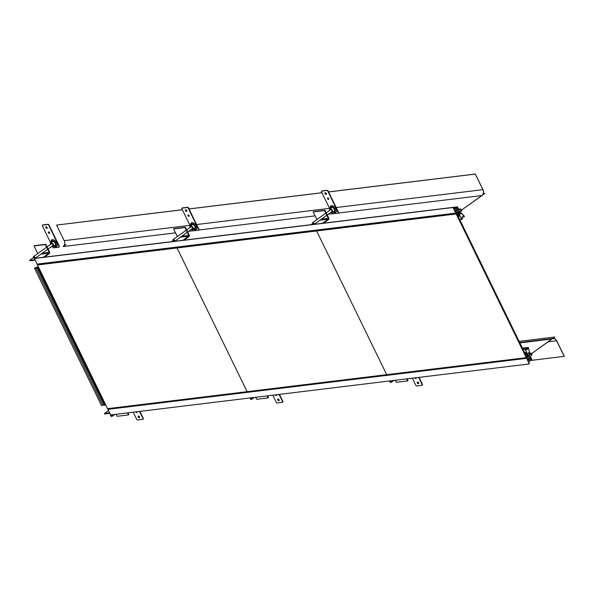 <?xml version="1.0" encoding="UTF-8"?>
<svg xmlns="http://www.w3.org/2000/svg" width="594" height="594" viewBox="0 0 594 594"><rect width="100%" height="100%" fill="white"/><g stroke="black" fill="none" stroke-linecap="round" stroke-linejoin="round"><path stroke-width="0.89" d="M459.815 214.263L459.57 213.758L459.14 214.063L459.652 215.125L459.266 215.407L458.278 213.387L461.59 212.986L459.815 214.263M462.229 214.286L462.659 214.234L462.318 214.479L461.59 212.986M462.659 214.234L464.471 216.543L463.944 216.921L463.847 215.904L461.724 217.887M455.041 210.261L455.746 211.702L458.286 209.882L455.049 210.276L456.118 209.489L455.516 208.256L454.343 209.095L453.036 207.506L455.769 213.112L458.605 211.078L458.976 211.835L457.335 213.008L457.61 213.565L457.001 214.003L457.536 215.11L458.226 214.62L459.021 216.261L459.905 215.629L461.664 219.513L462.592 218.844L462.095 217.835M455.85 208.947L457.58 208.442L458.286 209.882M457.083 208.798L456.482 207.558L457.447 206.868L459.058 210.172L460.773 208.94L458.583 209.207M458.278 213.387L461.738 210.907L460.773 208.94M458.523 213.885L459.57 213.758M37.051 264.107L37.377 264.79L37.051 264.107L455.769 213.112L456.883 213.981L458.642 211.969L458.308 211.286L455.769 213.112L37.051 264.107L34.511 258.368L453.237 207.365M458.642 214.122L459.14 214.063M459.155 215.184L459.652 215.125M453.244 207.38L457.447 206.868M453.586 207.915L456.482 207.558M455.516 208.256L453.927 208.449M453.036 207.506L34.318 258.509M458.598 211.88L458.976 211.835M460.083 216.008L459.229 216.112M459.986 216.082L459.132 216.186M459.793 219.743L461.664 219.513M464.092 216.409L462.949 216.55M463.795 216.617L462.652 216.758M463.944 216.921L462.117 217.144M463.275 215.511L463.929 215.436M529.336 363.944L110.61 414.939L107.551 408.657L247.134 391.676L177.042 247.965L37.467 264.969L107.559 408.672L526.277 357.662L527.249 356.207L527.524 356.764L528.816 355.836L529.143 356.519L526.603 358.338L529.336 363.944L528.816 361.798L529.989 360.952L529.388 359.719L528.311 360.491L527.613 359.051L530.152 357.232L530.85 358.672L527.754 359.348M530.353 359.028L530.954 360.261L531.927 359.57L530.316 356.266L532.031 355.034L531.073 353.066L527.613 355.539L526.633 353.527L527.019 353.244L527.539 354.306L527.717 353.489L529.499 352.22L528.318 347.445L527.791 347.824L528.474 348.418L526.187 350.059L525.742 348.329L522.698 348.7M525.742 348.329L524.814 348.997L526.774 352.739L525.89 353.371L526.692 355.012L526.009 355.502L526.551 356.608L527.16 356.17L527.435 356.727L529.068 355.554L529.44 356.311L526.603 358.338L107.878 409.34L526.603 358.338L456.192 213.966L177.042 247.965L247.134 391.676L386.709 374.673L316.617 230.969L386.709 374.673L526.284 357.677L526.878 357.187L526.64 356.682L527.108 357.187L527.145 356.326L527.398 356.816L528.638 355.858M527.539 354.306L527.041 354.366M527.754 353.467L531.073 353.066M530.954 360.261L529.729 360.417M527.621 359.066L530.85 358.672M529.388 359.719L528.021 359.882M529.44 356.311L529.061 356.355M525.89 353.371L525.022 353.475L525.89 353.371L526.692 355.012L526.009 355.502L525.207 353.861L525.89 353.371M524.784 352.977L526.774 352.739M524.621 352.658L526.492 352.428M524.814 348.997L522.95 349.227M525.935 348.73L528.474 348.418M525.772 348.388L527.932 348.121M522.572 348.455L527.791 347.824M528.318 347.445L522.43 348.158M37.377 264.79L456.103 213.788M34.474 268.146L101.44 405.442L34.474 268.146L36.308 267.278L38.447 267.018L36.308 267.278L34.682 268.347L38.744 267.582L38.335 267.79L105.301 405.086L105.71 404.878M34.682 268.347L35.722 267.82L102.688 405.115L104.002 404.959M101.648 405.65L102.688 405.115M37.281 268.028L104.173 405.301L105.301 405.086M143.043 419.171L143.102 419.119A0.869 0.483 -125.6 0 0 143.243 419.067A0.869 0.483 -125.6 0 0 143.258 418.302L139.88 411.375M138.432 415.993A1.01 0.564 -125.6 0 0 138.677 416.995A1.01 0.564 -125.6 0 0 139.545 417.552M136.226 411.82A0.869 0.483 -125.6 0 0 136.999 412.377M133.227 412.184L136.687 419.275A0.869 0.483 -125.6 0 0 137.578 419.973L142.812 419.334A0.869 0.483 -125.6 0 0 142.946 419.282A0.869 0.483 -125.6 0 0 142.968 418.51L139.508 411.419M138.409 415.993A1.01 0.564 -125.6 0 0 138.254 416.052A1.01 0.564 -125.6 0 0 138.298 417.077A1.01 0.564 -125.6 0 0 139.271 417.76A1.01 0.564 -125.6 0 0 139.434 417.701A1.01 0.564 -125.6 0 0 139.382 416.669A1.01 0.564 -125.6 0 0 138.409 415.993M135.848 411.865A0.869 0.483 -125.6 0 0 136.746 412.585A0.869 0.483 -125.6 0 0 136.887 412.533A0.869 0.483 -125.6 0 0 136.887 411.739M282.618 402.168L282.677 402.123A0.869 0.483 -125.6 0 0 282.818 402.071A0.869 0.483 -125.6 0 0 282.833 401.299L279.455 394.379M277.985 398.99A1.01 0.564 -125.6 0 0 277.829 399.049A1.01 0.564 -125.6 0 0 277.873 400.081A1.01 0.564 -125.6 0 0 278.846 400.757A1.01 0.564 -125.6 0 0 279.009 400.698A1.01 0.564 -125.6 0 0 278.957 399.673A1.01 0.564 -125.6 0 0 277.985 398.99A1.01 0.564 -125.6 0 0 278.252 399.992A1.01 0.564 -125.6 0 0 279.121 400.549M275.802 394.824A0.869 0.483 -125.6 0 0 276.574 395.381M272.802 395.188L276.262 402.279A0.869 0.483 -125.6 0 0 277.153 402.97L282.388 402.331A0.869 0.483 -125.6 0 0 282.521 402.279A0.869 0.483 -125.6 0 0 282.544 401.514L279.083 394.423M275.423 394.869A0.869 0.483 -125.6 0 0 276.321 395.589A0.869 0.483 -125.6 0 0 276.462 395.537A0.869 0.483 -125.6 0 0 276.462 394.743M422.193 385.172L422.252 385.12A0.869 0.483 -125.6 0 0 422.393 385.075A0.869 0.483 -125.6 0 0 422.408 384.303L419.03 377.376M417.575 381.994A1.01 0.564 -125.6 0 0 417.827 382.996A1.01 0.564 -125.6 0 0 418.696 383.553M415.377 377.821A0.869 0.483 -125.6 0 0 416.142 378.378M412.377 378.185L415.837 385.276A0.869 0.483 -125.6 0 0 416.728 385.974L421.963 385.335A0.869 0.483 -125.6 0 0 422.096 385.283A0.869 0.483 -125.6 0 0 422.119 384.511L418.659 377.42M417.56 381.994A1.01 0.564 -125.6 0 0 417.404 382.053A1.01 0.564 -125.6 0 0 417.448 383.078A1.01 0.564 -125.6 0 0 418.421 383.761A1.01 0.564 -125.6 0 0 418.584 383.702A1.01 0.564 -125.6 0 0 418.532 382.67A1.01 0.564 -125.6 0 0 417.56 381.994M414.991 377.866A0.869 0.483 -125.6 0 0 415.897 378.586A0.869 0.483 -125.6 0 0 416.038 378.534A0.869 0.483 -125.6 0 0 416.038 377.739M59.088 247.037L59.148 246.993A0.869 0.483 -125.6 0 0 59.289 246.941A0.869 0.483 -125.6 0 0 59.303 246.168L48.968 224.97A0.869 0.483 -125.6 0 0 48.077 224.28L42.842 224.918A0.869 0.483 -125.6 0 0 42.701 224.97A0.869 0.483 -125.6 0 0 42.612 225.081M46.102 226.7A1.01 0.564 -125.6 0 0 46.354 227.702A1.01 0.564 -125.6 0 0 47.223 228.259M48.656 231.875A0.869 0.483 -125.6 0 0 48.879 232.707A0.869 0.483 -125.6 0 0 49.599 233.182M52.495 246.659L52.732 247.149A0.869 0.483 -125.6 0 0 53.623 247.839L58.858 247.201A0.869 0.483 -125.6 0 0 58.992 247.149A0.869 0.483 -125.6 0 0 59.014 246.384L48.671 225.185A0.869 0.483 -125.6 0 0 47.78 224.487L42.545 225.126A0.869 0.483 -125.6 0 0 42.412 225.178A0.869 0.483 -125.6 0 0 42.397 225.95L50.698 242.976M46.948 228.467A1.01 0.564 -125.6 0 0 47.112 228.408A1.01 0.564 -125.6 0 0 47.06 227.383A1.01 0.564 -125.6 0 0 46.087 226.7A1.01 0.564 -125.6 0 0 45.931 226.76A1.01 0.564 -125.6 0 0 45.976 227.792A1.01 0.564 -125.6 0 0 46.948 228.467M49.347 233.39A0.869 0.483 -125.6 0 0 49.488 233.338A0.869 0.483 -125.6 0 0 49.443 232.454A0.869 0.483 -125.6 0 0 48.611 231.875A0.869 0.483 -125.6 0 0 48.47 231.927A0.869 0.483 -125.6 0 0 48.515 232.803A0.869 0.483 -125.6 0 0 49.347 233.39M53.891 246.176A4.121 2.294 -125.6 0 0 55.903 246.829A4.121 2.294 -125.6 0 0 56.638 242.924A4.121 2.294 -125.6 0 0 52.398 239.634A4.121 2.294 -125.6 0 0 51.277 242.53M54.485 245.79A2.532 1.411 -125.6 0 0 54.737 245.79A2.532 1.411 -125.6 0 0 55.138 245.641A2.532 1.411 -125.6 0 0 55.012 243.072A2.532 1.411 -125.6 0 0 52.584 241.372A2.532 1.411 -125.6 0 0 52.183 241.52A2.532 1.411 -125.6 0 0 51.834 242.092M54.797 245.582A2.532 1.411 -125.6 0 0 55.034 245.574A2.532 1.411 -125.6 0 0 55.272 245.515M52.346 241.431A2.532 1.411 -125.6 0 0 52.131 241.862M54.938 245.389A2.317 1.292 -125.6 0 0 55.279 245.27A2.317 1.292 -125.6 0 0 55.494 245.047A2.317 1.292 -125.6 0 1 54.938 245.389M52.331 241.847A2.317 1.292 -125.6 0 1 52.859 241.372A2.317 1.292 -125.6 0 0 52.584 241.506L50.69 242.991A2.213 1.233 54.4 0 1 51.062 242.842A2.213 1.233 -125.6 0 1 53.193 244.349A2.213 1.233 -125.6 0 1 53.267 246.584L55.279 245.27M51.819 246.324A2.213 1.233 54.4 0 0 52.94 246.703A2.213 1.233 -125.6 0 0 53.267 246.584M50.475 244.446A2.213 1.233 54.4 0 1 50.69 242.991M50.631 244.327L50.349 244.238A2.317 1.292 -125.6 0 1 51.27 242.753L51.611 243.696A1.233 0.683 -125.6 0 0 51.136 243.963A1.233 0.683 54.4 0 1 51.284 243.77A1.233 0.683 54.4 0 1 51.478 243.696A1.233 0.683 54.4 0 1 52.658 244.52A1.233 0.683 54.4 0 1 52.718 245.768A1.233 0.683 54.4 0 1 52.524 245.842A1.233 0.683 54.4 0 1 52.487 245.849A1.233 0.683 -125.6 0 0 52.643 245.812L53.215 246.725A2.317 1.292 -125.6 0 1 51.767 246.362M198.663 230.041L198.723 229.989A0.869 0.483 -125.6 0 0 198.864 229.937A0.869 0.483 -125.6 0 0 198.879 229.173L188.543 207.974A0.869 0.483 -125.6 0 0 187.652 207.284L182.417 207.922A0.869 0.483 -125.6 0 0 182.276 207.967A0.869 0.483 -125.6 0 0 182.187 208.086M185.662 209.704A1.01 0.564 -125.6 0 0 185.506 209.764A1.01 0.564 -125.6 0 0 185.551 210.788A1.01 0.564 -125.6 0 0 186.523 211.471A1.01 0.564 -125.6 0 0 186.687 211.412A1.01 0.564 -125.6 0 0 186.635 210.38A1.01 0.564 -125.6 0 0 185.662 209.704A1.01 0.564 -125.6 0 0 185.929 210.707A1.01 0.564 -125.6 0 0 186.798 211.264M188.231 214.872A0.869 0.483 -125.6 0 0 188.454 215.704A0.869 0.483 -125.6 0 0 189.167 216.179M192.07 229.663L192.308 230.145A0.869 0.483 -125.6 0 0 193.198 230.836L198.433 230.205A0.869 0.483 -125.6 0 0 198.567 230.153A0.869 0.483 -125.6 0 0 198.589 229.381L188.246 208.182A0.869 0.483 -125.6 0 0 187.355 207.492L182.12 208.13A0.869 0.483 -125.6 0 0 181.987 208.182A0.869 0.483 -125.6 0 0 181.964 208.947L190.273 225.98A2.213 1.233 54.4 0 1 190.637 225.839A2.213 1.233 -125.6 0 1 192.768 227.346A2.213 1.233 -125.6 0 1 192.842 229.588L194.854 228.267A2.317 1.292 -125.6 0 0 195.07 228.051A2.317 1.292 -125.6 0 1 194.513 228.393A2.317 1.292 -125.6 0 0 194.854 228.267M188.922 216.387A0.869 0.483 -125.6 0 0 189.063 216.335A0.869 0.483 -125.6 0 0 189.018 215.459A0.869 0.483 -125.6 0 0 188.187 214.872A0.869 0.483 -125.6 0 0 188.046 214.924A0.869 0.483 -125.6 0 0 188.09 215.808A0.869 0.483 -125.6 0 0 188.922 216.387M193.466 229.18A4.121 2.294 -125.6 0 0 195.478 229.826A4.121 2.294 -125.6 0 0 196.213 225.928A4.121 2.294 -125.6 0 0 191.973 222.639A4.121 2.294 -125.6 0 0 190.852 225.527M194.06 228.794A2.532 1.411 -125.6 0 0 194.312 228.787A2.532 1.411 -125.6 0 0 194.713 228.638A2.532 1.411 -125.6 0 0 194.587 226.069A2.532 1.411 -125.6 0 0 192.159 224.376A2.532 1.411 -125.6 0 0 191.758 224.525A2.532 1.411 -125.6 0 0 191.409 225.096M194.372 228.586A2.532 1.411 -125.6 0 0 194.602 228.579A2.532 1.411 -125.6 0 0 194.847 228.519M191.921 224.435A2.532 1.411 -125.6 0 0 191.706 224.859M191.907 224.851A2.317 1.292 -125.6 0 1 192.434 224.376A2.317 1.292 -125.6 0 0 192.159 224.51L190.266 225.987A2.213 1.233 54.4 0 0 190.043 227.443M191.394 229.321A2.213 1.233 54.4 0 0 192.515 229.7A2.213 1.233 -125.6 0 0 192.842 229.588M190.206 227.331L189.924 227.242A2.317 1.292 -125.6 0 1 190.845 225.757L191.186 226.7A1.233 0.683 -125.6 0 0 190.711 226.967A1.233 0.683 54.4 0 1 190.86 226.774A1.233 0.683 54.4 0 1 191.053 226.7A1.233 0.683 54.4 0 1 192.233 227.524A1.233 0.683 54.4 0 1 192.293 228.772A1.233 0.683 54.4 0 1 192.1 228.846A1.233 0.683 54.4 0 1 192.062 228.846A1.233 0.683 -125.6 0 0 192.218 228.809L192.79 229.73A2.317 1.292 -125.6 0 1 191.342 229.366M338.238 213.038L338.298 212.994A0.869 0.483 -125.6 0 0 338.439 212.942A0.869 0.483 -125.6 0 0 338.454 212.169L328.118 190.978A0.869 0.483 -125.6 0 0 327.227 190.28L321.993 190.919A0.869 0.483 -125.6 0 0 321.851 190.971A0.869 0.483 -125.6 0 0 321.762 191.082M325.237 192.701A1.01 0.564 -125.6 0 0 325.081 192.76A1.01 0.564 -125.6 0 0 325.126 193.793A1.01 0.564 -125.6 0 0 326.099 194.468A1.01 0.564 -125.6 0 0 326.255 194.409A1.01 0.564 -125.6 0 0 326.21 193.384A1.01 0.564 -125.6 0 0 325.237 192.701A1.01 0.564 -125.6 0 0 325.505 193.703A1.01 0.564 -125.6 0 0 326.373 194.26M327.806 197.876A0.869 0.483 -125.6 0 0 328.029 198.708A0.869 0.483 -125.6 0 0 328.742 199.183M331.645 212.659L331.883 213.149A0.869 0.483 -125.6 0 0 332.774 213.84L338.008 213.201A0.869 0.483 -125.6 0 0 338.142 213.149A0.869 0.483 -125.6 0 0 338.164 212.385L327.821 191.186A0.869 0.483 -125.6 0 0 326.93 190.488L321.696 191.127A0.869 0.483 -125.6 0 0 321.562 191.179A0.869 0.483 -125.6 0 0 321.54 191.951L329.848 208.984M328.497 199.391A0.869 0.483 -125.6 0 0 328.638 199.339A0.869 0.483 -125.6 0 0 328.593 198.455A0.869 0.483 -125.6 0 0 327.762 197.876A0.869 0.483 -125.6 0 0 327.621 197.928A0.869 0.483 -125.6 0 0 327.665 198.804A0.869 0.483 -125.6 0 0 328.497 199.391M333.041 212.177A4.121 2.294 -125.6 0 0 335.053 212.83A4.121 2.294 -125.6 0 0 335.788 208.932A4.121 2.294 -125.6 0 0 331.541 205.635A4.121 2.294 -125.6 0 0 330.427 208.531M333.635 211.791A2.532 1.411 -125.6 0 0 333.887 211.791A2.532 1.411 -125.6 0 0 334.288 211.642A2.532 1.411 -125.6 0 0 334.162 209.073A2.532 1.411 -125.6 0 0 331.734 207.373A2.532 1.411 -125.6 0 0 331.333 207.521A2.532 1.411 -125.6 0 0 330.984 208.093M333.947 211.583A2.532 1.411 -125.6 0 0 334.177 211.583A2.532 1.411 -125.6 0 0 334.422 211.516M331.497 207.432A2.532 1.411 -125.6 0 0 331.281 207.863M334.088 211.39A2.317 1.292 -125.6 0 0 334.429 211.271A2.317 1.292 -125.6 0 0 334.645 211.056A2.317 1.292 -125.6 0 1 334.088 211.39M331.482 207.848A2.317 1.292 -125.6 0 1 332.009 207.373A2.317 1.292 -125.6 0 0 331.727 207.506L329.833 208.991A2.213 1.233 54.4 0 1 330.212 208.843A2.213 1.233 -125.6 0 1 332.343 210.35A2.213 1.233 -125.6 0 1 332.417 212.585L334.429 211.271M330.969 212.325A2.213 1.233 54.4 0 0 332.091 212.704A2.213 1.233 -125.6 0 0 332.417 212.585M329.618 210.447A2.213 1.233 54.4 0 1 329.833 208.991M329.781 210.328L329.499 210.239A2.317 1.292 -125.6 0 1 330.42 208.754L330.761 209.697A1.233 0.683 -125.6 0 0 330.286 209.964A1.233 0.683 54.4 0 1 330.435 209.771A1.233 0.683 54.4 0 1 330.628 209.697A1.233 0.683 54.4 0 1 331.808 210.521A1.233 0.683 54.4 0 1 331.868 211.768A1.233 0.683 54.4 0 1 331.675 211.843A1.233 0.683 54.4 0 1 331.638 211.85A1.233 0.683 -125.6 0 0 331.794 211.813L332.365 212.734A2.317 1.292 -125.6 0 1 330.917 212.362M128.861 414.634L127.977 412.823L128.861 414.634L128.467 414.916L127.48 412.889M116.142 414.27L117.129 416.297L128.467 414.916M109.593 412.852L104.425 413.483L104.67 413.988L109.845 413.357M108.487 410.573L104.425 413.483M268.436 397.631L267.552 395.827L268.436 397.631L268.043 397.913L267.055 395.886M255.717 397.267L256.705 399.294L268.043 397.913M408.011 380.635L407.128 378.824L408.011 380.635L407.618 380.917L406.63 378.89M395.292 380.271L396.28 382.298L407.618 380.917M44.416 257.157L49.295 253.66A1.158 0.921 -96.9 0 0 49.584 252.094L45.768 244.268L34.43 245.649L34.036 245.931L37.756 253.556M42.196 253.222L49.191 252.368L45.374 244.55L34.036 245.931M45.374 244.55L34.43 245.649M49.191 252.368A0.579 0.46 -96.9 0 1 49.05 253.155L43.273 257.299M33.546 257.521L29.7 260.276L29.945 260.781L35.12 260.15M29.7 260.276L34.875 259.645M183.992 240.162L188.87 236.664A1.158 0.921 -96.9 0 0 189.159 235.09L185.343 227.272L174.005 228.653L173.611 228.928L177.331 236.561M181.771 236.226L188.766 235.373L184.949 227.547L173.611 228.928M184.949 227.547L174.005 228.653M188.766 235.373A0.579 0.46 -96.9 0 1 188.625 236.16L182.848 240.303M173.121 240.525L171.503 241.684M323.567 223.158L328.445 219.661A1.158 0.921 -96.9 0 0 328.734 218.095L324.918 210.269L313.58 211.65L313.187 211.932L316.906 219.557M321.347 219.223L328.341 218.377L324.524 210.551L313.187 211.932M324.524 210.551L313.58 211.65M328.341 218.377A0.579 0.46 -96.9 0 1 328.2 219.156L322.423 223.299M312.696 223.522L311.078 224.681M110.514 414.731A1.158 0.646 -125.6 0 0 110.826 415.889A1.158 0.646 -125.6 0 0 111.821 416.491A1.158 0.646 -125.6 0 0 111.999 416.424A1.158 0.646 -125.6 0 0 111.598 414.82M250.044 397.958A1.158 0.646 -125.6 0 0 250.505 399.019A1.158 0.646 -125.6 0 0 251.396 399.495A1.158 0.646 -125.6 0 0 251.574 399.428A1.158 0.646 -125.6 0 0 251.173 397.824M389.619 380.962A1.158 0.646 -125.6 0 0 390.08 382.016A1.158 0.646 -125.6 0 0 390.971 382.499A1.158 0.646 -125.6 0 0 391.149 382.425A1.158 0.646 -125.6 0 0 390.748 380.821M35.053 258.301A1.158 0.646 -125.6 0 0 34.801 257.128A1.158 0.646 -125.6 0 0 33.776 256.474A1.158 0.646 -125.6 0 0 33.591 256.541A1.158 0.646 -125.6 0 0 33.531 257.499A1.158 0.646 -125.6 0 0 34.415 258.435M174.629 241.298A1.158 0.646 -125.6 0 0 174.376 240.132A1.158 0.646 -125.6 0 0 173.351 239.479A1.158 0.646 -125.6 0 0 173.166 239.545A1.158 0.646 -125.6 0 0 173.084 240.444A1.158 0.646 -125.6 0 0 173.893 241.387M314.204 224.302A1.158 0.646 -125.6 0 0 313.951 223.129A1.158 0.646 -125.6 0 0 312.919 222.475A1.158 0.646 -125.6 0 0 312.741 222.55A1.158 0.646 -125.6 0 0 312.659 223.441A1.158 0.646 -125.6 0 0 313.469 224.391M564.218 356.393L556.623 340.808A4.344 3.445 -96.9 0 0 553.17 338.602A4.344 3.445 -96.9 0 0 551.848 339.122L529.462 355.175L551.796 339.026A4.455 3.542 -96.9 0 1 553.155 338.483A4.455 3.542 -96.9 0 1 556.697 340.756L564.3 356.333L529.811 360.58M459.437 211.605L481.823 195.552A4.344 3.445 83.1 0 0 482.907 189.672L475.304 174.087L482.981 189.612A4.455 3.542 83.1 0 1 481.868 195.656L459.437 211.605L484.749 193.451L483.278 193.637M182.365 209.764L56.579 225.081L64.182 240.667A4.344 3.445 83.1 0 1 63.098 246.555L66.031 244.453M189.018 208.954L321.941 192.768M328.593 191.959L475.304 174.087M56.579 225.081L182.343 209.719M188.996 208.91L321.918 192.723M328.571 191.914L475.386 174.027M457.536 215.11L458.338 216.751L459.021 216.261L458.226 214.62L457.536 215.11M528.816 355.836L529.143 356.519L526.603 358.338L526.277 357.662L526.871 357.254L456.779 213.55L456.192 213.966M35.722 267.82L38.335 267.79M52.903 245.389A1.233 0.683 -125.6 0 0 52.235 244.015L52.435 243.34A2.317 1.292 -125.6 0 1 53.705 245.938L52.903 245.389M192.478 228.393A1.233 0.683 -125.6 0 0 191.81 227.012L192.011 226.344A2.317 1.292 -125.6 0 1 193.28 228.935L192.478 228.393M332.053 211.39A1.233 0.683 -125.6 0 0 331.385 210.016L331.586 209.348A2.317 1.292 -125.6 0 1 332.855 211.939L332.053 211.39M49.584 252.094L45.768 244.268M189.159 235.09L185.343 227.272M328.734 218.095L324.918 210.269M112.095 415.548L110.558 415.421L112.095 415.548M251.67 398.552L250.133 398.418L251.67 398.552M391.246 381.556L389.709 381.422L391.246 381.556M35.039 257.551L33.494 257.417L35.039 257.551M174.614 240.555L173.069 240.422L174.614 240.555M314.189 223.552L312.644 223.418L314.189 223.552M519.119 341.364L554.774 337.028L529.462 355.175M63.098 246.555L175.527 232.855L63.098 246.555M188.706 231.252L192.85 230.747L188.706 231.252M198.738 230.034L315.102 215.86L198.738 230.034M328.282 214.256L332.425 213.751L328.282 214.256M338.313 213.031L481.823 195.552L338.313 213.031M37.333 268.028L104.299 405.331M37.838 267.968L104.804 405.264M51.418 242.419A3.185 1.775 54.4 0 1 52.398 240.741A3.185 1.775 54.4 0 1 55.673 243.28A3.185 1.775 54.4 0 1 55.108 246.295A3.185 1.775 54.4 0 1 54.047 246.079M51.656 242.226A2.725 1.515 54.4 0 1 52.502 241.209A2.725 1.515 54.4 0 1 55.301 243.377A2.725 1.515 54.4 0 1 54.819 245.953A2.725 1.515 54.4 0 1 54.299 245.909M190.993 225.416A3.185 1.775 54.4 0 1 191.973 223.738A3.185 1.775 54.4 0 1 195.248 226.284A3.185 1.775 54.4 0 1 194.676 229.291A3.185 1.775 54.4 0 1 193.622 229.076M191.231 225.23A2.725 1.515 54.4 0 1 192.077 224.205A2.725 1.515 54.4 0 1 194.877 226.381A2.725 1.515 54.4 0 1 194.394 228.957A2.725 1.515 54.4 0 1 193.874 228.913M330.568 208.42A3.185 1.775 54.4 0 1 331.549 206.742A3.185 1.775 54.4 0 1 334.823 209.281A3.185 1.775 54.4 0 1 334.251 212.296A3.185 1.775 54.4 0 1 333.197 212.08M330.806 208.234A2.725 1.515 54.4 0 1 331.652 207.209A2.725 1.515 54.4 0 1 334.452 209.385A2.725 1.515 54.4 0 1 333.969 211.954A2.725 1.515 54.4 0 1 333.449 211.91M40.904 254.15L49.05 253.155M180.479 237.147L188.625 236.16M320.055 220.151L328.2 219.156M556.623 340.808L548.039 341.854M551.796 339.026L519.869 342.909M64.182 240.667L189.969 225.349M196.621 224.539L329.544 208.346M336.197 207.536L482.907 189.672M104.173 405.301L37.207 267.998M114.783 414.434L111.999 416.424M254.358 397.431L251.574 399.428M393.933 380.435L391.149 382.425M52.866 245.574L48.077 249.005M47.691 249.287L35.128 258.293M51.515 243.696L47.052 246.896M46.659 247.178L33.591 256.541M192.441 228.579L187.652 232.009M187.266 232.284L174.703 241.29M191.09 226.693L186.627 229.893M186.234 230.175L173.166 239.545M332.016 211.575L327.227 215.006M326.841 215.288L314.278 224.294M330.665 209.697L326.203 212.897M325.809 213.179L312.741 222.55M553.155 338.483L519.698 342.56"/></g></svg>
